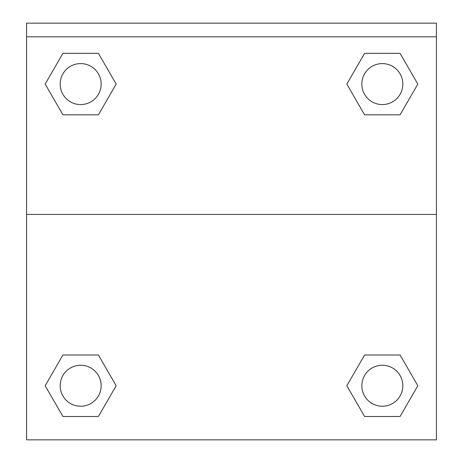 <?xml version="1.0" encoding="UTF-8"?>
<svg xmlns="http://www.w3.org/2000/svg" width="463" height="463" viewBox="0 0 463 463"><rect width="100%" height="100%" fill="white"/><g stroke="black" fill="none" stroke-linecap="round" stroke-linejoin="round"><path stroke-width="0.69" d="M400.078 416.486L364.584 416.486L400.078 416.486L364.584 416.486L346.833 385.748L364.584 355.005L380.372 355.005L364.584 355.005L346.833 385.748L364.584 355.005L400.078 355.005L364.584 355.005L400.078 355.005L417.829 385.748L400.078 416.486L417.829 385.748M62.922 355.005L45.171 385.748L62.922 355.005L98.416 355.005L62.922 355.005L98.416 355.005L82.628 355.005L98.416 355.005L116.167 385.748L115.461 386.97M62.922 53.343L98.416 53.343L62.922 53.343L98.416 53.343L116.167 84.087L98.416 114.824L82.628 114.824L98.416 114.824L116.167 84.087L98.416 114.824L62.922 114.824L98.416 114.824L62.922 114.824L45.171 84.087L62.922 53.343L45.171 84.087M400.078 114.824L364.584 114.824L400.078 114.824L417.829 84.087L400.078 114.824L364.584 114.824L346.833 84.087L347.539 82.865M436.435 36.814L436.435 23.15L26.565 23.15L26.565 36.814L436.435 36.814L436.435 439.85L26.565 439.85L26.565 36.814M116.167 385.748L98.416 416.486L62.922 416.486L98.416 416.486L62.922 416.486L45.171 385.748M26.565 214.421L436.435 214.421M364.584 53.343L400.078 53.343L364.584 53.343L346.833 84.087L364.584 53.343L400.078 53.343L417.829 84.087M402.827 385.748A20.494 20.494 0 0 0 372.084 367.998A20.494 20.494 0 0 0 372.084 403.493A20.494 20.494 0 0 0 402.827 385.748M101.16 385.748A20.494 20.494 0 0 0 70.422 367.998A20.494 20.494 0 0 0 70.422 403.493A20.494 20.494 0 0 0 101.16 385.748M402.827 84.087A20.494 20.494 0 0 0 372.084 66.336A20.494 20.494 0 0 0 372.084 101.831A20.494 20.494 0 0 0 402.827 84.087M101.16 84.087A20.494 20.494 0 0 0 70.422 66.336A20.494 20.494 0 0 0 70.422 101.831A20.494 20.494 0 0 0 101.16 84.087M364.584 355.005L380.372 355.005M82.628 355.005L98.416 355.005M380.372 114.824L364.584 114.824M98.416 114.824L82.628 114.824"/></g></svg>
